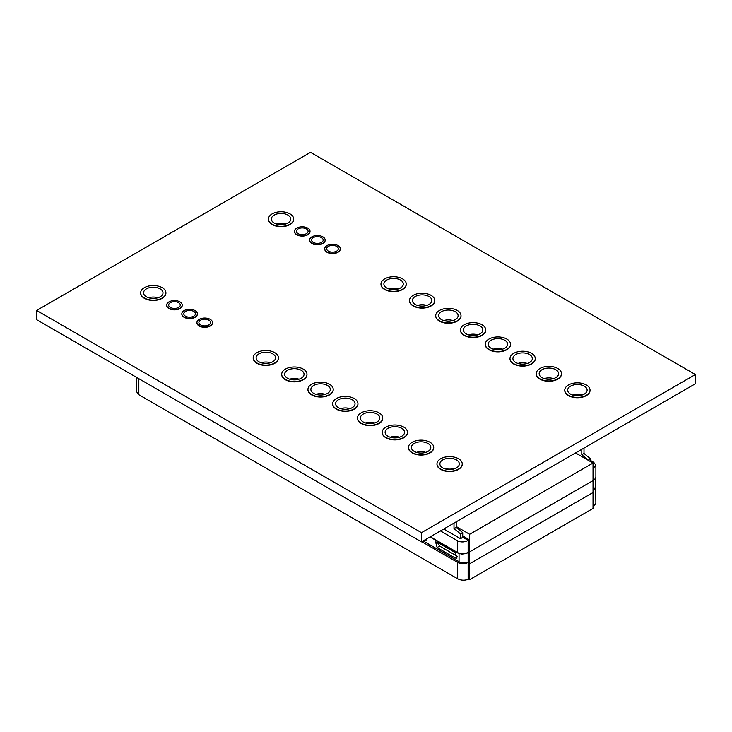 <?xml version="1.0" encoding="UTF-8"?>
<svg xmlns="http://www.w3.org/2000/svg" width="732" height="732" viewBox="0 0 732 732"><rect width="100%" height="100%" fill="white"/><g stroke="black" fill="none" stroke-linecap="round" stroke-linejoin="round"><path stroke-width="1.1" d="M539.942 378.828A12.636 7.293 0 0 0 553.712 380.411A12.636 7.293 0 0 0 561.517 373.668A12.636 7.293 0 0 0 557.811 368.507A12.636 7.293 0 0 0 544.041 366.924A12.636 7.293 0 0 0 536.245 373.668A12.636 7.293 0 0 0 539.942 378.828M561.508 373.823A12.636 7.293 180 0 1 561.517 373.988A12.636 7.293 180 0 1 553.712 380.722A12.636 7.293 180 0 1 539.942 379.149A12.636 7.293 180 0 1 536.245 373.988A12.636 7.293 180 0 1 536.245 373.823M544.205 378.59A9.717 5.609 180 0 1 553.548 378.59M555.753 369.697A9.717 5.609 0 0 0 545.157 368.48A9.717 5.609 0 0 0 539.155 373.668A9.717 5.609 0 0 0 542 377.639A9.717 5.609 0 0 0 552.596 378.856A9.717 5.609 0 0 0 558.598 373.668A9.717 5.609 0 0 0 555.753 369.697M513.699 363.676A12.636 7.293 0 0 0 527.461 365.259A12.636 7.293 0 0 0 535.266 358.515A12.636 7.293 0 0 0 531.569 353.355A12.636 7.293 0 0 0 517.798 351.772A12.636 7.293 0 0 0 509.994 358.515A12.636 7.293 0 0 0 513.699 363.676M509.994 358.671A12.636 7.293 0 0 0 509.994 358.836A12.636 7.293 0 0 0 513.699 363.987A12.636 7.293 0 0 0 527.461 365.57A12.636 7.293 0 0 0 535.266 358.836A12.636 7.293 0 0 0 535.266 358.671M384.675 289.186A12.636 7.293 0 0 0 398.446 290.769A12.636 7.293 0 0 0 406.251 284.025A12.636 7.293 0 0 0 402.545 278.865A12.636 7.293 0 0 0 388.774 277.291A12.636 7.293 0 0 0 380.979 284.025A12.636 7.293 0 0 0 384.675 289.186M380.979 284.19A12.636 7.293 0 0 0 380.979 284.345A12.636 7.293 0 0 0 384.675 289.506A12.636 7.293 0 0 0 398.446 291.089A12.636 7.293 0 0 0 406.251 284.345A12.636 7.293 0 0 0 406.242 284.19M285.407 379.432A12.636 7.293 0 0 0 299.178 381.015A12.636 7.293 0 0 0 306.983 374.272A12.636 7.293 0 0 0 303.277 369.111A12.636 7.293 0 0 0 289.506 367.528A12.636 7.293 0 0 0 281.71 374.272A12.636 7.293 0 0 0 285.407 379.432M281.71 374.427A12.636 7.293 0 0 0 281.71 374.592A12.636 7.293 0 0 0 285.407 379.743A12.636 7.293 0 0 0 299.178 381.326A12.636 7.293 0 0 0 306.983 374.592A12.636 7.293 0 0 0 306.973 374.427M413.196 305.656A12.636 7.293 0 0 0 426.966 307.23A12.636 7.293 0 0 0 434.771 300.495A12.636 7.293 0 0 0 431.066 295.335A12.636 7.293 0 0 0 417.295 293.752A12.636 7.293 0 0 0 409.499 300.495A12.636 7.293 0 0 0 413.196 305.656M409.499 300.651A12.636 7.293 0 0 0 409.499 300.806A12.636 7.293 0 0 0 413.196 305.967A12.636 7.293 0 0 0 426.966 307.55A12.636 7.293 0 0 0 434.771 300.806A12.636 7.293 0 0 0 434.762 300.651M144.35 297.988A12.636 7.293 0 0 0 158.121 299.571A12.636 7.293 0 0 0 165.917 292.827A12.636 7.293 0 0 0 162.22 287.676A12.636 7.293 0 0 0 148.45 286.093A12.636 7.293 0 0 0 140.654 292.827A12.636 7.293 0 0 0 144.35 297.988M140.654 292.992A12.636 7.293 0 0 0 140.654 293.148A12.636 7.293 0 0 0 144.35 298.308A12.636 7.293 0 0 0 158.121 299.891A12.636 7.293 0 0 0 165.917 293.148A12.636 7.293 0 0 0 165.917 292.992M272.139 224.212A12.636 7.293 0 0 0 285.91 225.795A12.636 7.293 0 0 0 293.706 219.051A12.636 7.293 0 0 0 290.009 213.89A12.636 7.293 0 0 0 276.238 212.317A12.636 7.293 0 0 0 268.434 219.051A12.636 7.293 0 0 0 272.139 224.212M268.443 219.216A12.636 7.293 0 0 0 268.434 219.371A12.636 7.293 0 0 0 272.139 224.532A12.636 7.293 0 0 0 285.91 226.115A12.636 7.293 0 0 0 293.706 219.371A12.636 7.293 0 0 0 293.706 219.216M327.012 251.927A7.777 4.493 0 0 0 335.485 252.897A7.777 4.493 0 0 0 340.288 248.752A7.777 4.493 0 0 0 338.01 245.577A7.777 4.493 0 0 0 329.537 244.607A7.777 4.493 0 0 0 324.733 248.752A7.777 4.493 0 0 0 327.012 251.927M324.743 248.907A7.777 4.493 0 0 0 324.733 249.072A7.777 4.493 0 0 0 327.012 252.247A7.777 4.493 0 0 0 335.485 253.217A7.777 4.493 0 0 0 340.288 249.072A7.777 4.493 0 0 0 340.279 248.907M199.223 325.703A7.777 4.493 0 0 0 207.696 326.673A7.777 4.493 0 0 0 212.5 322.528A7.777 4.493 0 0 0 210.221 319.353A7.777 4.493 0 0 0 201.748 318.383A7.777 4.493 0 0 0 196.945 322.528A7.777 4.493 0 0 0 199.223 325.703M196.954 322.684A7.777 4.493 0 0 0 196.945 322.849A7.777 4.493 0 0 0 199.223 326.024A7.777 4.493 0 0 0 207.696 326.994A7.777 4.493 0 0 0 212.5 322.849A7.777 4.493 0 0 0 212.5 322.684M311.887 243.189A7.777 4.493 0 0 0 320.36 244.168A7.777 4.493 0 0 0 325.164 240.023A7.777 4.493 0 0 0 322.885 236.848A7.777 4.493 0 0 0 314.412 235.869A7.777 4.493 0 0 0 309.609 240.023A7.777 4.493 0 0 0 311.887 243.189M309.618 240.178A7.777 4.493 0 0 0 309.609 240.334A7.777 4.493 0 0 0 311.887 243.509A7.777 4.493 0 0 0 320.36 244.488A7.777 4.493 0 0 0 325.164 240.334A7.777 4.493 0 0 0 325.154 240.178M184.098 316.974A7.777 4.493 0 0 0 192.571 317.944A7.777 4.493 0 0 0 197.375 313.799A7.777 4.493 0 0 0 195.096 310.624A7.777 4.493 0 0 0 186.623 309.645A7.777 4.493 0 0 0 181.82 313.799A7.777 4.493 0 0 0 184.098 316.974M181.829 313.955A7.777 4.493 0 0 0 181.82 314.11A7.777 4.493 0 0 0 184.098 317.285A7.777 4.493 0 0 0 192.571 318.264A7.777 4.493 0 0 0 197.375 314.11A7.777 4.493 0 0 0 197.365 313.955M168.973 308.236A7.777 4.493 0 0 0 177.446 309.215A7.777 4.493 0 0 0 182.25 305.061A7.777 4.493 0 0 0 179.971 301.886A7.777 4.493 0 0 0 171.498 300.916A7.777 4.493 0 0 0 166.695 305.061A7.777 4.493 0 0 0 168.973 308.236M166.704 305.226A7.777 4.493 0 0 0 166.695 305.381A7.777 4.493 0 0 0 168.973 308.556A7.777 4.493 0 0 0 177.446 309.526A7.777 4.493 0 0 0 182.25 305.381A7.777 4.493 0 0 0 182.241 305.226M296.762 234.46A7.777 4.493 0 0 0 305.235 235.43A7.777 4.493 0 0 0 310.039 231.285A7.777 4.493 0 0 0 307.76 228.11A7.777 4.493 0 0 0 299.287 227.14A7.777 4.493 0 0 0 294.484 231.285A7.777 4.493 0 0 0 296.762 234.46M294.493 231.44A7.777 4.493 0 0 0 294.484 231.605A7.777 4.493 0 0 0 296.762 234.78A7.777 4.493 0 0 0 305.235 235.75A7.777 4.493 0 0 0 310.039 231.605A7.777 4.493 0 0 0 310.029 231.44M336.391 408.859A12.636 7.293 0 0 0 350.161 410.442A12.636 7.293 0 0 0 357.957 403.707A12.636 7.293 0 0 0 354.261 398.547A12.636 7.293 0 0 0 340.49 396.964A12.636 7.293 0 0 0 332.685 403.707A12.636 7.293 0 0 0 336.391 408.859M332.694 403.863A12.636 7.293 0 0 0 332.685 404.018A12.636 7.293 0 0 0 336.391 409.179A12.636 7.293 0 0 0 350.161 410.762A12.636 7.293 0 0 0 357.957 404.018A12.636 7.293 0 0 0 357.957 403.863M385.91 437.452A12.636 7.293 0 0 0 399.681 439.035A12.636 7.293 0 0 0 407.477 432.292A12.636 7.293 0 0 0 403.78 427.131A12.636 7.293 0 0 0 390.01 425.548A12.636 7.293 0 0 0 382.205 432.292A12.636 7.293 0 0 0 385.91 437.452M382.205 432.447A12.636 7.293 0 0 0 382.205 432.612A12.636 7.293 0 0 0 385.91 437.773A12.636 7.293 0 0 0 399.681 439.346A12.636 7.293 0 0 0 407.477 432.612A12.636 7.293 0 0 0 407.477 432.447M311.658 394.585A12.636 7.293 0 0 0 325.429 396.168A12.636 7.293 0 0 0 333.225 389.424A12.636 7.293 0 0 0 329.528 384.263A12.636 7.293 0 0 0 315.757 382.68A12.636 7.293 0 0 0 307.952 389.424A12.636 7.293 0 0 0 311.658 394.585M307.962 389.58A12.636 7.293 0 0 0 307.952 389.744A12.636 7.293 0 0 0 311.658 394.905A12.636 7.293 0 0 0 325.429 396.479A12.636 7.293 0 0 0 333.225 389.744A12.636 7.293 0 0 0 333.225 389.58M488.967 349.393A12.636 7.293 0 0 0 502.738 350.976A12.636 7.293 0 0 0 510.533 344.232A12.636 7.293 0 0 0 506.837 339.081A12.636 7.293 0 0 0 493.066 337.498A12.636 7.293 0 0 0 485.261 344.232A12.636 7.293 0 0 0 488.967 349.393M485.261 344.397A12.636 7.293 0 0 0 485.261 344.552A12.636 7.293 0 0 0 488.967 349.713A12.636 7.293 0 0 0 502.738 351.296A12.636 7.293 0 0 0 510.533 344.552A12.636 7.293 0 0 0 510.533 344.397M464.18 335.082A12.636 7.293 0 0 0 477.95 336.665A12.636 7.293 0 0 0 485.746 329.922A12.636 7.293 0 0 0 482.049 324.77A12.636 7.293 0 0 0 468.279 323.187A12.636 7.293 0 0 0 460.474 329.922A12.636 7.293 0 0 0 464.18 335.082M460.483 330.086A12.636 7.293 0 0 0 460.474 330.242A12.636 7.293 0 0 0 464.18 335.402A12.636 7.293 0 0 0 477.95 336.985A12.636 7.293 0 0 0 485.746 330.242A12.636 7.293 0 0 0 485.746 330.086M361.178 423.169A12.636 7.293 0 0 0 374.949 424.752A12.636 7.293 0 0 0 382.745 418.018A12.636 7.293 0 0 0 379.048 412.857A12.636 7.293 0 0 0 365.277 411.274A12.636 7.293 0 0 0 357.472 418.018A12.636 7.293 0 0 0 361.178 423.169M357.481 418.173A12.636 7.293 0 0 0 357.472 418.329A12.636 7.293 0 0 0 361.178 423.489A12.636 7.293 0 0 0 374.949 425.072A12.636 7.293 0 0 0 382.745 418.329A12.636 7.293 0 0 0 382.745 418.173M439.447 320.808A12.636 7.293 0 0 0 453.218 322.391A12.636 7.293 0 0 0 461.014 315.648A12.636 7.293 0 0 0 457.317 310.487A12.636 7.293 0 0 0 443.546 308.904A12.636 7.293 0 0 0 435.741 315.648A12.636 7.293 0 0 0 439.447 320.808M435.75 315.803A12.636 7.293 0 0 0 435.741 315.968A12.636 7.293 0 0 0 439.447 321.119A12.636 7.293 0 0 0 453.218 322.702A12.636 7.293 0 0 0 461.014 315.968A12.636 7.293 0 0 0 461.014 315.803M256.886 362.962A12.636 7.293 0 0 0 270.657 364.545A12.636 7.293 0 0 0 278.462 357.802A12.636 7.293 0 0 0 274.756 352.65A12.636 7.293 0 0 0 260.985 351.067A12.636 7.293 0 0 0 253.19 357.802A12.636 7.293 0 0 0 256.886 362.962M253.19 357.966A12.636 7.293 0 0 0 253.19 358.122A12.636 7.293 0 0 0 256.886 363.282A12.636 7.293 0 0 0 270.657 364.865A12.636 7.293 0 0 0 278.462 358.122A12.636 7.293 0 0 0 278.453 357.966M568.462 395.289A12.636 7.293 0 0 0 582.233 396.872A12.636 7.293 0 0 0 590.038 390.138A12.636 7.293 0 0 0 586.332 384.977A12.636 7.293 0 0 0 572.561 383.394A12.636 7.293 0 0 0 564.765 390.138A12.636 7.293 0 0 0 568.462 395.289M564.765 390.293A12.636 7.293 0 0 0 564.765 390.449A12.636 7.293 0 0 0 568.462 395.609A12.636 7.293 0 0 0 582.233 397.192A12.636 7.293 0 0 0 590.038 390.449A12.636 7.293 0 0 0 590.029 390.293M440.673 469.075A12.636 7.293 0 0 0 454.444 470.649A12.636 7.293 0 0 0 462.249 463.914A12.636 7.293 0 0 0 458.543 458.754A12.636 7.293 0 0 0 444.772 457.171A12.636 7.293 0 0 0 436.977 463.914A12.636 7.293 0 0 0 440.673 469.075M436.977 464.07A12.636 7.293 0 0 0 436.977 464.225A12.636 7.293 0 0 0 440.673 469.386A12.636 7.293 0 0 0 454.444 470.969A12.636 7.293 0 0 0 462.249 464.225A12.636 7.293 0 0 0 462.24 464.07M412.153 452.605A12.636 7.293 0 0 0 425.923 454.188A12.636 7.293 0 0 0 433.728 447.444A12.636 7.293 0 0 0 430.023 442.284A12.636 7.293 0 0 0 416.252 440.71A12.636 7.293 0 0 0 408.456 447.444A12.636 7.293 0 0 0 412.153 452.605M408.456 447.609A12.636 7.293 0 0 0 408.456 447.764A12.636 7.293 0 0 0 412.153 452.925A12.636 7.293 0 0 0 425.923 454.508A12.636 7.293 0 0 0 433.728 447.764A12.636 7.293 0 0 0 433.719 447.609M517.954 363.438A9.717 5.609 180 0 1 527.305 363.438M529.501 354.544A9.717 5.609 0 0 0 518.915 353.327A9.717 5.609 0 0 0 512.912 358.515A9.717 5.609 0 0 0 515.758 362.486A9.717 5.609 0 0 0 526.354 363.703A9.717 5.609 0 0 0 532.347 358.515A9.717 5.609 0 0 0 529.501 354.544M388.939 288.948A9.717 5.609 180 0 1 398.281 288.948M400.486 280.063A9.717 5.609 0 0 0 389.891 278.846A9.717 5.609 0 0 0 383.888 284.025A9.717 5.609 0 0 0 386.743 287.996A9.717 5.609 0 0 0 397.33 289.213A9.717 5.609 0 0 0 403.332 284.025A9.717 5.609 0 0 0 400.486 280.063M289.671 379.194A9.717 5.609 180 0 1 299.022 379.194M301.218 370.3A9.717 5.609 0 0 0 290.622 369.084A9.717 5.609 0 0 0 284.62 374.272A9.717 5.609 0 0 0 287.475 378.243A9.717 5.609 0 0 0 298.061 379.46A9.717 5.609 0 0 0 304.064 374.272A9.717 5.609 0 0 0 301.218 370.3M417.46 305.418A9.717 5.609 180 0 1 426.802 305.418M429.007 296.524A9.717 5.609 0 0 0 418.411 295.307A9.717 5.609 0 0 0 412.409 300.495A9.717 5.609 0 0 0 415.264 304.457A9.717 5.609 0 0 0 425.85 305.674A9.717 5.609 0 0 0 431.853 300.495A9.717 5.609 0 0 0 429.007 296.524M148.614 297.75A9.717 5.609 180 0 1 157.956 297.75M160.162 288.865A9.717 5.609 0 0 0 149.566 287.649A9.717 5.609 0 0 0 143.564 292.827A9.717 5.609 0 0 0 146.409 296.799A9.717 5.609 0 0 0 157.005 298.015A9.717 5.609 0 0 0 163.007 292.827A9.717 5.609 0 0 0 160.162 288.865M276.403 223.974A9.717 5.609 180 0 1 285.745 223.974M287.95 215.089A9.717 5.609 0 0 0 277.355 213.872A9.717 5.609 0 0 0 271.352 219.051A9.717 5.609 0 0 0 274.198 223.022A9.717 5.609 0 0 0 284.794 224.239A9.717 5.609 0 0 0 290.796 219.051A9.717 5.609 0 0 0 287.95 215.089M336.638 246.373A5.829 3.367 0 0 0 330.278 245.641A5.829 3.367 0 0 0 326.682 248.752A5.829 3.367 0 0 0 328.394 251.131A5.829 3.367 0 0 0 334.744 251.863A5.829 3.367 0 0 0 338.349 248.752A5.829 3.367 0 0 0 336.638 246.373M208.849 320.149A5.829 3.367 0 0 0 202.49 319.417A5.829 3.367 0 0 0 198.894 322.528A5.829 3.367 0 0 0 200.605 324.907A5.829 3.367 0 0 0 206.955 325.639A5.829 3.367 0 0 0 210.56 322.528A5.829 3.367 0 0 0 208.849 320.149M321.513 237.635A5.829 3.367 0 0 0 315.153 236.912A5.829 3.367 0 0 0 311.558 240.023A5.829 3.367 0 0 0 313.259 242.402A5.829 3.367 0 0 0 319.619 243.134A5.829 3.367 0 0 0 323.215 240.023A5.829 3.367 0 0 0 321.513 237.635M193.724 311.411A5.829 3.367 0 0 0 187.365 310.688A5.829 3.367 0 0 0 183.769 313.799A5.829 3.367 0 0 0 185.47 316.178A5.829 3.367 0 0 0 191.83 316.91A5.829 3.367 0 0 0 195.435 313.799A5.829 3.367 0 0 0 193.724 311.411M178.599 302.682A5.829 3.367 0 0 0 172.24 301.95A5.829 3.367 0 0 0 168.644 305.061A5.829 3.367 0 0 0 170.346 307.44A5.829 3.367 0 0 0 176.705 308.172A5.829 3.367 0 0 0 180.301 305.061A5.829 3.367 0 0 0 178.599 302.682M306.388 228.906A5.829 3.367 0 0 0 300.029 228.174A5.829 3.367 0 0 0 296.433 231.285A5.829 3.367 0 0 0 298.134 233.664A5.829 3.367 0 0 0 304.494 234.396A5.829 3.367 0 0 0 308.09 231.285A5.829 3.367 0 0 0 306.388 228.906M340.655 408.621A9.717 5.609 180 0 1 349.997 408.621M352.193 399.736A9.717 5.609 0 0 0 341.606 398.519A9.717 5.609 0 0 0 335.604 403.707A9.717 5.609 0 0 0 338.449 407.669A9.717 5.609 0 0 0 349.045 408.886A9.717 5.609 0 0 0 355.047 403.707A9.717 5.609 0 0 0 352.193 399.736M390.165 437.214A9.717 5.609 180 0 1 399.516 437.214M401.712 428.321A9.717 5.609 0 0 0 391.126 427.104A9.717 5.609 0 0 0 385.123 432.292A9.717 5.609 0 0 0 387.969 436.263A9.717 5.609 0 0 0 398.565 437.48A9.717 5.609 0 0 0 404.558 432.292A9.717 5.609 0 0 0 401.712 428.321M315.922 394.347A9.717 5.609 180 0 1 325.264 394.347M327.46 385.453A9.717 5.609 0 0 0 316.874 384.236A9.717 5.609 0 0 0 310.871 389.424A9.717 5.609 0 0 0 313.717 393.395A9.717 5.609 0 0 0 324.313 394.612A9.717 5.609 0 0 0 330.315 389.424A9.717 5.609 0 0 0 327.46 385.453M493.222 349.155A9.717 5.609 180 0 1 502.573 349.155M504.769 340.27A9.717 5.609 0 0 0 494.182 339.053A9.717 5.609 0 0 0 488.18 344.232A9.717 5.609 0 0 0 491.026 348.203A9.717 5.609 0 0 0 501.621 349.42A9.717 5.609 0 0 0 507.615 344.232A9.717 5.609 0 0 0 504.769 340.27M468.434 334.844A9.717 5.609 180 0 1 477.786 334.844M479.982 325.96A9.717 5.609 0 0 0 469.395 324.743A9.717 5.609 0 0 0 463.393 329.922A9.717 5.609 0 0 0 466.238 333.893A9.717 5.609 0 0 0 476.834 335.11A9.717 5.609 0 0 0 482.827 329.922A9.717 5.609 0 0 0 479.982 325.96M365.433 422.931A9.717 5.609 180 0 1 374.784 422.931M376.98 414.047A9.717 5.609 0 0 0 366.393 412.83A9.717 5.609 0 0 0 360.391 418.018A9.717 5.609 0 0 0 363.237 421.98A9.717 5.609 0 0 0 373.832 423.197A9.717 5.609 0 0 0 379.826 418.018A9.717 5.609 0 0 0 376.98 414.047M443.702 320.57A9.717 5.609 180 0 1 453.053 320.57M455.249 311.676A9.717 5.609 0 0 0 444.663 310.46A9.717 5.609 0 0 0 438.66 315.648A9.717 5.609 0 0 0 441.506 319.619A9.717 5.609 0 0 0 452.102 320.836A9.717 5.609 0 0 0 458.104 315.648A9.717 5.609 0 0 0 455.249 311.676M261.15 362.724A9.717 5.609 180 0 1 270.501 362.724M272.697 353.84A9.717 5.609 0 0 0 262.102 352.623A9.717 5.609 0 0 0 256.108 357.802A9.717 5.609 0 0 0 258.954 361.773A9.717 5.609 0 0 0 269.541 362.99A9.717 5.609 0 0 0 275.543 357.802A9.717 5.609 0 0 0 272.697 353.84M572.726 395.051A9.717 5.609 180 0 1 582.068 395.051M584.273 386.167A9.717 5.609 0 0 0 573.678 384.95A9.717 5.609 0 0 0 567.675 390.138A9.717 5.609 0 0 0 570.521 394.1A9.717 5.609 0 0 0 581.117 395.317A9.717 5.609 0 0 0 587.119 390.138A9.717 5.609 0 0 0 584.273 386.167M444.937 468.837A9.717 5.609 180 0 1 454.279 468.837M456.484 459.943A9.717 5.609 0 0 0 445.889 458.726A9.717 5.609 0 0 0 439.886 463.914A9.717 5.609 0 0 0 442.732 467.876A9.717 5.609 0 0 0 453.328 469.093A9.717 5.609 0 0 0 459.33 463.914A9.717 5.609 0 0 0 456.484 459.943M416.417 452.367A9.717 5.609 180 0 1 425.759 452.367M427.964 443.482A9.717 5.609 0 0 0 417.368 442.265A9.717 5.609 0 0 0 411.366 447.444A9.717 5.609 0 0 0 414.221 451.415A9.717 5.609 0 0 0 424.807 452.632A9.717 5.609 0 0 0 430.809 447.444A9.717 5.609 0 0 0 427.964 443.482M36.6 310.46L310.514 152.32L695.4 374.537L421.486 532.676L36.6 310.46L36.6 319.664L421.486 541.881L421.486 532.676M695.4 374.537L695.4 383.742L421.486 541.881M456.21 521.834L456.21 527.287L462.734 532.658L462.734 537.224L468.132 540.335L468.132 552.605A7.384 4.264 180 0 1 457.683 552.605L457.683 540.866L440.463 530.929M454.005 523.106L454.005 528.55L460.538 533.921L460.538 538.715L463.841 536.583L469.23 539.704L468.132 540.335C464.646 542.284 461.16 542.458 457.683 540.866M460.538 533.921L462.734 532.658M454.005 528.55L456.21 527.287M460.538 538.715L443.757 529.026M469.23 539.704L469.23 551.626L469.642 534.287L456.21 526.528M459.055 553.392L462.139 554.234L468.132 552.605L468.132 562.441C466.147 563.759 459.22 562.46 459.055 561.654L423.151 540.921M468.581 579.067L469.642 579.68L469.23 551.626L469.23 578.692L468.132 579.323C464.61 580.65 461.123 580.476 457.683 578.802L457.683 562.441A7.384 4.264 0 0 0 468.132 562.441L468.132 579.323M424.377 540.216L426.051 540.262L426.637 538.908M437.16 547.6L455.222 558.022L456.978 558.123L455.222 552.587L437.16 542.165L435.604 541.945L437.16 547.6L439.493 546.008L457.555 556.439L455.222 558.022M469.642 534.287L593.03 463.045L575.535 452.943M469.642 579.68L593.03 508.438L593.03 480.622L469.642 551.864L593.03 480.622L593.03 463.045M439.493 546.008L437.352 542.275M138.833 378.691L138.833 394.713L136.664 391.849L136.664 377.447M593.03 492.544L469.642 563.786L593.03 492.544M138.833 394.713L457.683 578.802M593.03 467.428L593.716 467.83L593.03 468.224M593.03 507.212L595.885 503.433L595.592 485.6M595.326 478.893L595.885 477.081L595.885 465.186L593.716 467.83L593.716 480.091L595.564 478.307M595.592 478.389L595.592 486.78L593.716 489.937L593.716 506.818M595.885 465.186L593.716 462.322L590.523 460.483M588.327 460.327L590.523 458.845L590.523 461.599M590.523 458.845L583.999 453.474L583.999 448.057M588.327 460.117L581.794 454.737L583.999 453.474M581.794 449.329L581.794 454.737M430.306 536.794L457.683 552.605A0.97 0.558 120 0 0 457.884 553.044L430.013 536.959M459.055 553.593L459.055 561.654M458.369 561.252A0.97 0.558 120 0 0 457.683 562.441L421.778 541.717M595.885 477.081A7.384 4.264 180 0 1 593.716 480.091L593.716 489.937A7.384 4.264 0 0 0 595.885 486.917M457.884 553.044L462.139 554.234"/></g></svg>
